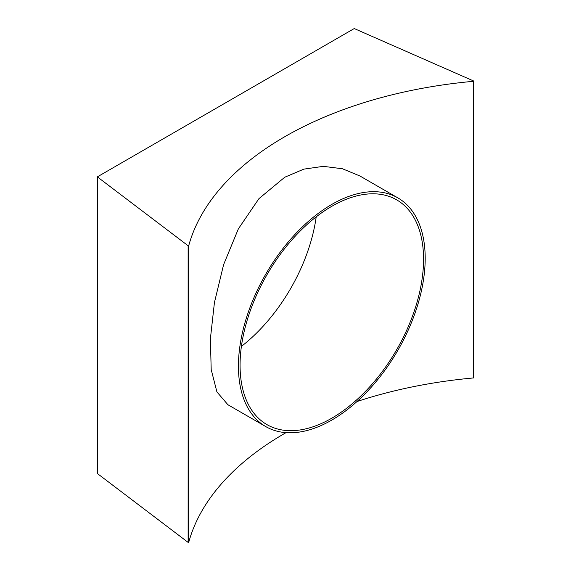 <?xml version="1.0" encoding="UTF-8"?>
<svg xmlns="http://www.w3.org/2000/svg" width="571" height="571" viewBox="0 0 571 571"><rect width="100%" height="100%" fill="white"/><g stroke="black" fill="none" stroke-linecap="round" stroke-linejoin="round"><path stroke-width="0.86" d="M265.786 426.601L227.9 404.732L216.909 391.913L211.191 369.551L210.385 338.817L214.432 302.537L223.611 264.616L238.371 228.843L258.963 198.629L284.743 177.238L303.829 169.137L323.343 166.347L342.429 168.752L359.958 176.004L397.844 197.873A132.058 76.243 -60 0 1 418.086 303.693A132.058 76.243 -60 0 1 331.815 420.063A132.058 76.243 -60 0 1 265.786 426.601A132.058 76.243 -60 0 1 245.537 320.781A132.058 76.243 -60 0 1 331.815 204.411A132.058 76.243 -60 0 1 397.844 197.873M97.341 176.867L188.13 245.758L188.13 542.4L97.341 473.509L97.341 176.867L354.241 28.55L473.566 80.961L473.659 377.931A341.965 197.43 0 0 0 356.989 401.534M188.13 542.4L188.694 542.45L188.694 245.808L188.13 245.758M473.659 81.289A341.965 197.43 0 0 0 188.694 245.808M286.021 432.647A341.965 197.43 0 0 0 188.694 542.45M316.206 216.852A129.753 74.915 -60 0 1 241.405 346.411M331.815 206.295A129.753 74.915 -60 0 1 396.688 199.871A129.753 74.915 -60 0 1 416.573 303.843A129.753 74.915 -60 0 1 331.815 418.179A129.753 74.915 -60 0 1 266.935 424.61A129.753 74.915 -60 0 1 247.05 320.631A129.753 74.915 -60 0 1 331.815 206.295"/></g></svg>
